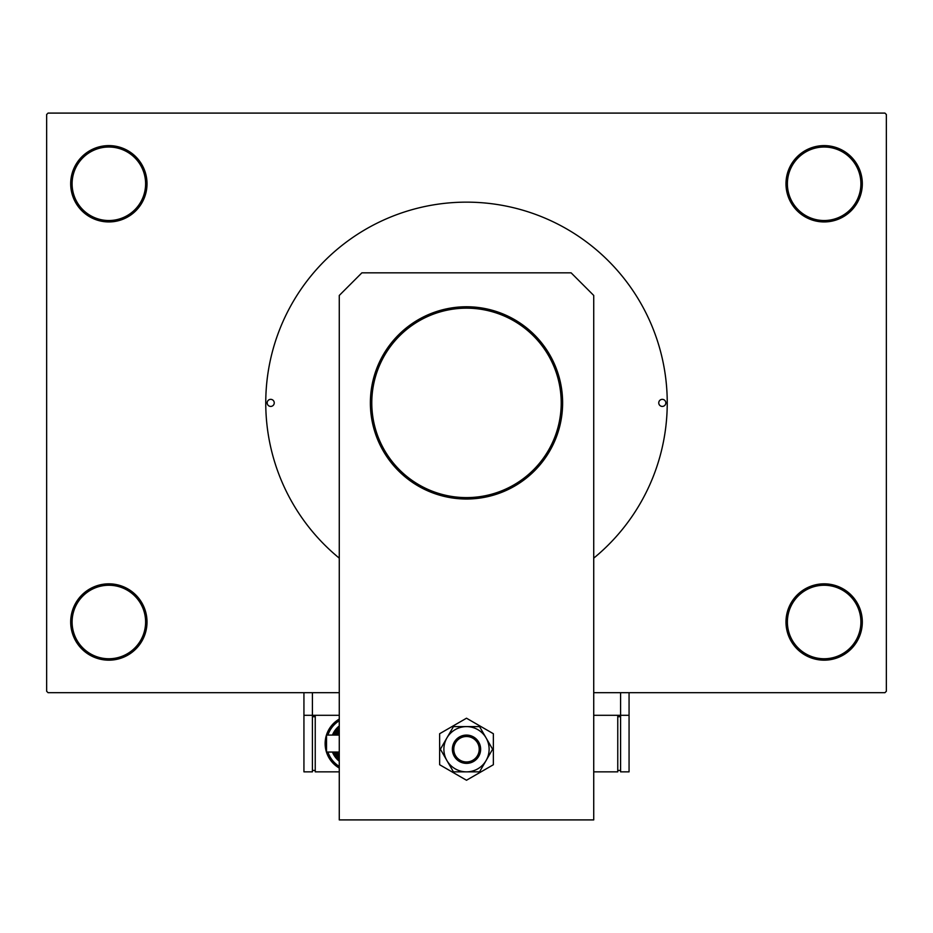 <?xml version="1.0" encoding="UTF-8"?>
<svg xmlns="http://www.w3.org/2000/svg" width="933" height="933" viewBox="0 0 933 933"><rect width="100%" height="100%" fill="white"/><g stroke="black" fill="none" stroke-linecap="round" stroke-linejoin="round"><path stroke-width="1.4" d="M785.983 621.996A38.171 38.171 0 0 1 824.154 583.836A38.171 38.171 0 0 1 862.314 621.996A38.171 38.171 0 0 1 824.154 660.167A38.171 38.171 0 0 1 785.983 621.996M860.902 621.996A36.76 36.76 0 0 0 824.154 585.248A36.76 36.76 0 0 0 787.394 621.996A36.76 36.76 0 0 0 824.154 658.756A36.76 36.76 0 0 0 860.902 621.996M70.686 621.996A38.171 38.171 0 0 1 108.846 583.836A38.171 38.171 0 0 1 147.017 621.996A38.171 38.171 0 0 1 108.846 660.167A38.171 38.171 0 0 1 70.686 621.996M145.606 621.996A36.76 36.76 0 0 0 108.846 585.248A36.76 36.76 0 0 0 72.098 621.996A36.76 36.76 0 0 0 108.846 658.756A36.76 36.76 0 0 0 145.606 621.996M70.686 183.778A38.171 38.171 0 0 1 108.846 145.606A38.171 38.171 0 0 1 147.017 183.778A38.171 38.171 0 0 1 108.846 221.937A38.171 38.171 0 0 1 70.686 183.778M145.606 183.778A36.76 36.76 0 0 0 108.846 147.017A36.76 36.76 0 0 0 72.098 183.778A36.76 36.76 0 0 0 108.846 220.526A36.76 36.76 0 0 0 145.606 183.778M785.983 183.778A38.171 38.171 0 0 1 824.154 145.606A38.171 38.171 0 0 1 862.314 183.778A38.171 38.171 0 0 1 824.154 221.937A38.171 38.171 0 0 1 785.983 183.778M860.902 183.778A36.76 36.76 0 0 0 824.154 147.017A36.76 36.76 0 0 0 787.394 183.778A36.76 36.76 0 0 0 824.154 220.526A36.76 36.76 0 0 0 860.902 183.778M339.274 715.296L312.415 715.296L312.415 692.683L339.274 692.683L48.061 692.683L46.65 691.271L46.65 114.502L48.061 113.091L884.939 113.091L886.35 114.502L886.35 691.271L884.939 692.683L593.726 692.683L620.585 692.683L620.585 715.296L593.726 715.296M665.824 402.881A3.534 3.534 0 0 0 662.29 399.347A3.534 3.534 0 0 0 658.756 402.881A3.534 3.534 0 0 0 662.29 406.415A3.534 3.534 0 0 0 665.824 402.881M274.244 402.881A3.534 3.534 0 0 0 270.71 399.347A3.534 3.534 0 0 0 267.176 402.881A3.534 3.534 0 0 0 270.71 406.415A3.534 3.534 0 0 0 274.244 402.881M593.726 558.156A200.735 200.735 0 0 0 466.5 202.146A200.735 200.735 0 0 0 339.274 558.156M562.622 402.881A96.122 96.122 0 0 1 466.5 499.015A96.122 96.122 0 0 1 370.378 402.881A96.122 96.122 0 0 1 466.5 306.759A96.122 96.122 0 0 1 562.622 402.881A96.122 96.122 0 0 0 466.5 306.759A96.122 96.122 0 0 0 370.378 402.881M361.887 272.833L571.113 272.833L593.726 295.446L593.726 819.909L339.274 819.909L339.274 295.446L361.887 272.833M439.641 733.723L439.641 764.733L466.5 780.245L493.359 764.733L493.359 733.723L466.5 718.212L439.641 733.723M443.886 749.222A22.614 22.614 0 0 0 446.907 760.535L453.438 771.848L479.562 771.848L492.612 749.222L479.562 726.609L453.438 726.609L440.388 749.222L446.907 760.535A22.614 22.614 0 0 0 486.093 760.535A22.614 22.614 0 0 0 466.5 726.609A22.614 22.614 0 0 0 443.886 749.222M629.064 692.683L629.064 715.296L620.585 715.296L620.585 771.848L629.064 771.848L629.064 715.296M303.936 715.296L303.936 771.848L312.415 771.848L312.415 715.296L303.936 715.296L303.936 692.683M593.726 771.848L617.763 771.848L617.763 715.296M620.585 770.436L617.763 770.436M620.585 716.719L617.763 716.719M461.637 737.467A12.724 12.724 0 0 0 454.744 754.086A12.724 12.724 0 0 0 471.363 760.99A12.724 12.724 0 0 0 478.256 744.371A12.724 12.724 0 0 0 461.637 737.467M471.9 762.296A14.135 14.135 0 0 1 453.438 754.622A14.135 14.135 0 0 1 461.1 736.16A14.135 14.135 0 0 1 479.562 743.834A14.135 14.135 0 0 1 471.9 762.296M339.274 735.087L326.527 735.087L326.527 752.056L339.274 752.056M339.274 768.057A28.27 28.27 0 0 1 339.274 719.086A28.27 28.27 0 0 0 325.139 743.578M339.274 761.235A22.614 22.614 0 0 1 332.44 752.056M339.274 757.421A19.791 19.791 0 0 1 335.53 752.056M339.274 771.848L315.237 771.848L315.237 715.296M312.415 770.436L315.237 770.436M312.415 716.719L315.237 716.719M335.53 735.087A19.791 19.791 0 0 1 339.274 729.723A19.791 19.791 0 0 0 335.53 735.087M332.44 735.087A22.614 22.614 0 0 1 339.274 725.921A22.614 22.614 0 0 0 332.44 735.087M371.789 402.881A94.711 94.711 0 0 0 466.5 497.604A94.711 94.711 0 0 0 561.211 402.881A94.711 94.711 0 0 0 466.5 308.17A94.711 94.711 0 0 0 371.789 402.881M327.926 752.056A26.859 26.859 0 0 0 339.274 766.413M333.979 752.056A21.202 21.202 0 0 0 339.274 759.38M337.105 752.056A18.38 18.38 0 0 0 339.274 755.31M339.274 720.731A26.859 26.859 0 0 0 327.926 735.087M339.274 727.763A21.202 21.202 0 0 0 333.979 735.087M339.274 731.834A18.38 18.38 0 0 0 337.105 735.087"/></g></svg>
